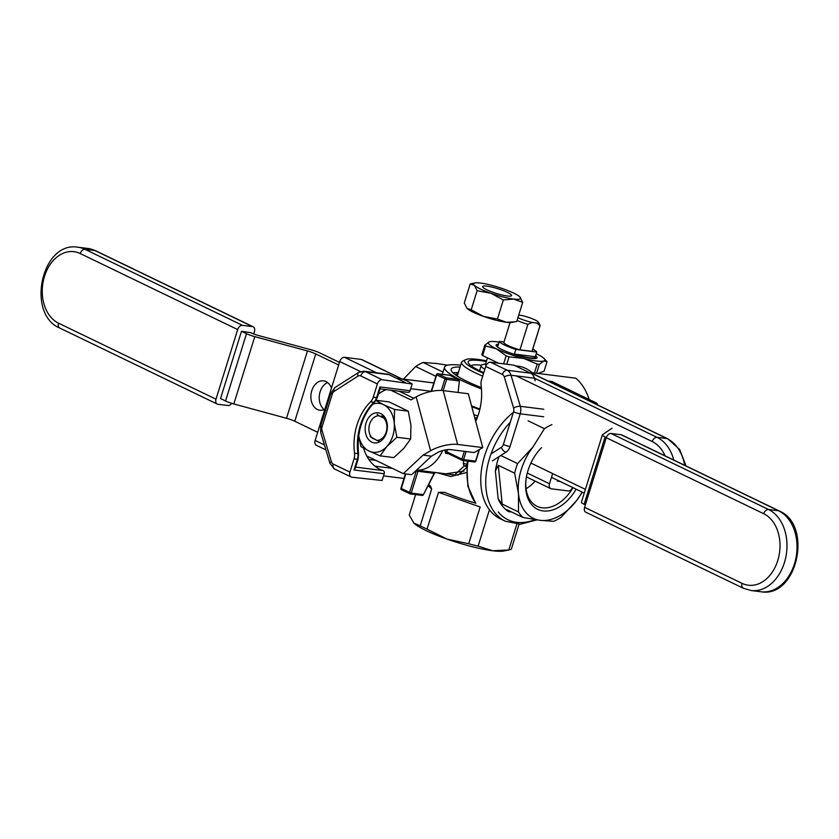 <?xml version="1.0" encoding="UTF-8"?>
<svg xmlns="http://www.w3.org/2000/svg" width="839" height="839" viewBox="0 0 839 839"><rect width="100%" height="100%" fill="white"/><g stroke="black" fill="none" stroke-linecap="round" stroke-linejoin="round"><path stroke-width="1.26" d="M380.088 455.86L369.024 451.057A24.635 17.965 -82.9 0 0 386.989 446.379A24.635 17.965 -82.9 0 0 394.225 423.171L396.889 437.276L386.989 446.379L380.088 455.86L393.837 457.591L403.727 448.477L410.638 438.996L410.953 425.268L408.289 411.173L394.55 409.442L394.225 423.171A24.635 17.965 -82.9 0 0 383.486 404.639L394.55 409.442M396.889 437.276L410.638 438.996M408.289 411.173L389.149 401.933L376.061 400.287M375.411 400.203L383.486 404.639A24.635 17.965 -82.9 0 0 372.516 404.304M358.704 435.651A24.635 17.965 -82.9 0 0 369.024 451.057L360.948 446.621L358.662 435.934M365.196 430.722A15.165 11.054 -82.9 0 0 381.504 440.559A15.165 11.054 -82.9 0 0 384.482 416.826A15.165 11.054 -82.9 0 0 371.656 414.623A15.165 11.054 -82.9 0 0 365.196 430.722M385.363 418.221A12.323 8.977 -82.9 0 0 381.137 416.039M317.687 432.305L294.793 421.251A9.858 1.605 17.3 0 0 286.508 418.273L233.819 403.958A9.858 1.605 -162.7 0 1 225.534 400.979L246.498 333.67L241.496 331.258L250.557 332.632A9.858 1.605 -162.7 0 0 258.842 335.61L311.521 349.936A9.858 1.605 17.3 0 1 319.806 352.915L339.459 362.396M399.238 391.257L413.795 398.284M366.737 455.986L403.297 473.636L411.655 474.685L431.435 456.196L437.276 452.787A9.858 3.293 -15 0 1 450.784 449.631L474.213 452.567L482.74 447.586L457.643 444.429A19.717 6.586 165 0 0 430.606 450.732L416.165 396.899L410.995 399.93L390.869 390.208M324.2 409.558A14.787 10.781 97.1 0 1 320.131 391.782A14.787 10.781 97.1 0 1 327.588 382.563M225.534 400.979L220.531 398.556L241.496 331.258M403.297 473.636L423.066 455.147L430.606 450.732M338.652 364.996L315.758 353.943L294.793 421.251M324.871 409.243A14.787 10.781 97.1 0 1 319.869 410.208A14.787 10.781 97.1 0 1 311.762 390.733A14.787 10.781 97.1 0 1 323.55 380.864A14.787 10.781 97.1 0 1 331.468 388.058M416.165 396.899A19.717 6.586 -15 0 1 443.202 390.596L457.643 444.429M431.435 456.196L423.066 455.147M482.74 447.586L468.298 393.743L443.202 390.596M246.498 333.67A9.858 1.605 17.3 0 0 254.783 336.649L233.819 403.958M286.508 418.273L307.473 350.964L254.783 336.649M307.473 350.964A9.858 1.605 -162.7 0 1 315.758 353.943M433.742 382.951L400.067 378.725A51.745 37.724 97.1 0 1 412.148 384L382.185 379.721A4.929 3.272 115.8 0 0 377.382 383.947L360.739 375.914A4.929 3.597 -82.9 0 0 357.97 376.134L334.268 391.278A4.929 3.597 -82.9 0 0 332.275 394.099A4.929 0.808 -162.7 0 1 330.923 393.051L320.739 425.73L320.666 432.368L329.979 463.443L334.478 468.959L351.122 476.992A4.929 3.272 115.8 0 0 351.824 477.202L382.102 480.474L384.189 473.762L354.068 469.976L357.414 459.248L354.058 458.828A9.858 7.184 -82.9 0 0 354.551 453.165L357.907 453.584A49.281 35.92 97.1 0 1 373.89 402.269L370.544 401.85A49.281 35.92 -82.9 0 0 354.551 453.165M403.989 478.461L383.528 475.891M325.931 449.924L316.355 445.31A4.929 3.272 -64.2 0 1 315.149 440.444L324.431 444.932M360.455 371.541L339.732 361.536L315.149 440.444M339.732 361.536A4.929 3.272 -64.2 0 1 344.525 357.32L376.564 372.789M401.566 378.871L361.263 359.417L344.525 357.32M361.263 359.417A4.929 3.272 -64.2 0 1 361.955 359.616L401.933 378.924M386.286 389.632A41.887 30.529 -82.9 0 0 378.368 394.131M363.56 448.194A41.887 30.529 -82.9 0 0 383.066 470.564A2.465 1.793 97.1 0 1 384.189 473.762M412.148 384L410.051 390.722A2.465 1.793 97.1 0 1 408.09 392.369L380.015 388.845M375.788 460.359L368.856 459.489M377.288 397.602L374.634 402.08A2.465 1.238 -134.5 0 1 373.89 402.269A9.858 7.184 -82.9 0 0 376.585 397.676L377.288 397.602L380.14 388.447L379.931 386.947L410.051 390.722M374.634 402.08C361.924 415.683 356.565 432.945 358.568 453.878L358.106 459.185L355.254 468.351L354.068 469.976M370.544 401.85A9.858 7.184 -82.9 0 0 373.24 397.256L377.382 383.947M332.275 394.099L322.092 426.778A4.929 3.597 -82.9 0 0 322.04 430.533L331.353 461.607A4.929 3.597 -82.9 0 0 333.272 464.103L349.915 472.137L354.058 458.828M388.96 374.624L365.531 371.687A9.858 7.184 97.1 0 0 363.874 371.195L387.303 374.131A9.858 7.184 97.1 0 1 388.96 374.624L405.615 382.657M349.915 472.137A4.929 3.272 115.8 0 0 351.122 476.992M374.939 466.159L392.337 468.34M431.141 391.278L410.68 388.709M217.196 404.052L59.726 328.028A4.929 3.272 -64.2 0 1 58.52 323.172L215.99 399.196A4.929 3.272 115.8 0 0 217.196 404.052A4.929 3.272 115.8 0 0 217.888 404.262L227.935 405.52A4.929 3.272 115.8 0 0 231.711 403.339M253.693 333.964L254.406 331.667A4.929 3.272 115.8 0 0 253.21 326.811A4.929 3.272 115.8 0 0 252.508 326.602L95.038 250.588L85.001 249.33L242.471 325.343L252.508 326.602M242.471 325.343A4.929 3.272 115.8 0 0 237.678 329.57L80.208 253.546A36.958 26.942 -82.9 0 0 44.498 276.356A36.958 26.942 -82.9 0 0 58.52 323.172M215.99 399.196L237.678 329.57M526.063 488.738A36.832 24.488 115.8 0 0 535.167 481.125A36.832 24.488 115.8 0 1 526.063 488.738M531.16 501.596A36.832 24.488 -64.2 0 1 526.032 479.352A36.832 24.488 -64.2 0 0 531.16 501.596A36.832 24.488 -64.2 0 0 537.012 506.295A36.832 24.488 -64.2 0 1 531.16 501.596M572.995 487.669A36.832 24.488 -64.2 0 1 537.012 506.295A36.832 24.488 -64.2 0 0 572.995 487.669M531.349 504.302A39.297 26.124 -64.2 0 1 525.948 479.95A39.297 26.124 -64.2 0 1 541.543 447.669A39.297 26.124 -64.2 0 0 525.948 479.95A39.297 26.124 -64.2 0 0 531.349 504.302A39.297 26.124 -64.2 0 0 576.141 489.189A39.297 26.124 -64.2 0 1 531.349 504.302M498.303 465.309L514.622 473.186L518.471 493.489L518.481 511.947L502.162 504.071L498.146 498.733A54.21 36.035 -64.2 0 0 508.633 511.675L506.651 509.609L522.97 517.485A54.21 36.035 -64.2 0 1 518.481 511.947L502.162 504.071L498.146 498.733A54.21 36.035 -64.2 0 0 508.633 511.675L506.651 509.609L522.97 517.485L540.222 520.337A49.281 32.763 -64.2 0 1 518.471 493.489A49.281 32.763 -64.2 0 1 532.922 447.072L517.6 463.61A54.21 36.035 -64.2 0 0 514.622 473.186L518.471 493.489L518.481 511.947A54.21 36.035 -64.2 0 0 522.97 517.485L540.222 520.337L553.656 521.334A54.21 36.035 -64.2 0 0 561.123 517.296A54.21 36.035 -64.2 0 1 553.656 521.334L540.222 520.337A49.281 32.763 -64.2 0 1 518.471 493.489A49.281 32.763 -64.2 0 1 532.922 447.072L517.6 463.61L501.282 455.734L517.6 463.61A54.21 36.035 -64.2 0 0 514.622 473.186L498.303 465.309L502.162 504.071L498.303 465.309L495.388 470.994A54.21 36.035 -64.2 0 1 498.995 456.636A54.21 36.035 -64.2 0 0 495.388 470.994L498.303 465.309M576.445 500.757A49.281 32.763 -64.2 0 1 540.222 520.337A49.281 32.763 -64.2 0 0 576.445 500.757L561.123 517.296L576.445 500.757A49.281 32.763 -64.2 0 0 582.14 492.094A49.281 32.763 -64.2 0 1 576.445 500.757L582.392 492.21L576.445 500.757M528.098 420.811L544.417 428.687L532.922 447.072L544.417 428.687A54.21 36.035 -64.2 0 1 551.894 424.649A54.21 36.035 -64.2 0 0 544.417 428.687L528.098 420.811M500.317 518.806A64.058 42.59 -64.2 0 1 481.282 471.361A64.058 42.59 -64.2 0 1 512.671 412.893A64.058 42.59 115.8 0 0 481.282 471.361A64.058 42.59 115.8 0 0 500.317 518.806A64.058 42.59 -64.2 0 1 481.282 471.361A64.058 42.59 -64.2 0 1 512.671 412.893A64.058 42.59 115.8 0 0 481.282 471.361A64.058 42.59 115.8 0 0 500.317 518.806L505.288 521.208A64.058 42.59 -64.2 0 1 495.104 513.048A64.058 42.59 -64.2 0 1 510.332 422.153A64.058 42.59 -64.2 0 0 495.104 513.048A64.058 42.59 -64.2 0 0 505.288 521.208L500.317 518.806M476.3 420.045L476.133 417.602L476.3 420.045M442.635 450.574A36.958 26.942 97.1 0 1 416.564 470.102A36.958 26.942 97.1 0 0 442.635 450.574A36.958 26.942 97.1 0 1 416.564 470.102M413.627 398.21A36.958 26.942 97.1 0 1 414.581 397.822A36.958 26.942 97.1 0 0 413.627 398.21A36.958 26.942 97.1 0 1 414.581 397.822M455.546 474.098L464.124 466.012L463.348 464.051L463.684 460.59L463.348 464.051A2.465 2.108 165.4 0 1 466.809 465.173A2.465 2.108 165.4 0 0 463.348 464.051L464.124 466.012A2.465 2.171 158.7 0 1 466.715 466.159A2.465 2.171 158.7 0 0 464.124 466.012A2.465 1.709 32 0 1 466.641 466.987A2.465 1.709 32 0 0 464.124 466.012L455.546 474.098M458 373.733A54.21 36.035 115.8 0 0 456.122 374.194A54.21 36.035 115.8 0 1 458 373.733M443.023 372.097L423.108 362.479A54.21 36.035 115.8 0 0 415.641 366.517L403.496 379.113L415.641 366.517L435.819 376.26L415.641 366.517A54.21 36.035 115.8 0 1 423.108 362.479L436.532 363.486L423.108 362.479L443.023 372.097M466.935 467.333L457.937 475.231L466.935 467.333M467.585 461.083L466.841 464.837L467.585 461.083M423.391 494.748L434.13 473.29A1.227 0.902 -82.9 0 1 435.053 472.472A1.227 0.902 -82.9 0 0 434.13 473.29L418.011 471.277L411.215 493.091L409.547 492.587A1.227 0.818 115.8 0 0 410.019 493.846A1.227 0.902 -82.9 0 0 411.215 493.091L400.916 488.319A1.227 1.227 0 0 0 401.556 489.798A1.227 0.818 -64.2 0 1 401.262 488.581L405.814 473.951L400.916 488.319A1.227 1.227 0 0 0 401.556 489.798A1.227 0.818 -64.2 0 1 401.262 488.581L409.547 492.587A1.227 0.818 115.8 0 0 410.019 493.846A1.227 0.902 -82.9 0 0 411.215 493.091L423.118 494.58A1.227 0.902 97.1 0 1 421.933 495.346A1.227 0.902 97.1 0 0 422.143 495.409A1.227 1.227 0 0 0 423.391 494.748L434.13 473.29L418.011 471.277A1.227 0.902 97.1 0 1 418.923 470.448A1.227 0.902 97.1 0 0 418.011 471.277L411.215 493.091L423.118 494.58A1.227 0.902 97.1 0 1 422.143 495.409A1.227 1.227 0 0 0 423.391 494.748L434.529 473.196L435.661 472.535L434.529 473.196L423.391 494.748M459.415 380.644L458.43 379.438L449.788 375.295A1.227 0.818 -64.2 0 1 449.956 375.348A1.227 1.227 0 0 0 449.578 375.232A1.227 0.902 97.1 0 1 449.788 375.295L437.874 373.806L446.17 377.802A1.227 0.818 115.8 0 0 444.964 378.861L446.631 379.364L443.139 390.586L446.631 379.364A1.227 0.902 -82.9 0 0 446.17 377.802A1.227 0.818 115.8 0 0 444.964 378.861L441.356 390.45L444.964 378.861L446.631 379.364A1.227 0.902 -82.9 0 0 446.17 377.802L458.073 379.301L449.788 375.295A1.227 0.818 -64.2 0 1 449.956 375.348A1.227 1.227 0 0 0 449.578 375.232A1.227 0.902 97.1 0 1 449.788 375.295L437.874 373.806A1.227 0.902 -82.9 0 0 437.664 373.743L449.578 375.232L437.664 373.743A1.227 1.227 0 0 0 436.343 374.603L436.679 374.865A1.227 0.818 -64.2 0 1 437.874 373.806L446.17 377.802L458.43 379.438L449.956 375.348L458.43 379.438L459.405 380.969L446.631 379.364L459.405 380.969L458.084 392.463L459.415 380.644M416.196 471.224L418.011 471.277L416.196 471.224L409.547 492.587L416.196 471.224A38.195 27.844 97.1 0 1 415.536 471.057A38.195 27.844 97.1 0 0 416.196 471.224A1.227 0.839 -76.7 0 0 416.165 470.469A1.227 0.839 -76.7 0 1 416.196 471.224M447.617 365.185L436.532 363.486L447.617 365.185M383.717 418.032L385.667 418.787L383.717 418.032A12.323 8.977 -82.9 0 1 386.213 432.054A12.323 8.977 -82.9 0 1 376.774 440.318L380.088 441.576L376.774 440.318A12.323 8.977 -82.9 0 0 386.213 432.054A12.323 8.977 -82.9 0 0 383.717 418.032L379.071 415.798A12.323 8.977 -82.9 0 0 369.642 424.052A12.323 8.977 -82.9 0 0 372.138 438.073L376.774 440.318L370.167 436.521L372.138 438.073A12.323 8.977 -82.9 0 1 369.642 424.052A12.323 8.977 -82.9 0 1 379.071 415.798L383.717 418.032M377.099 414.246L379.071 415.798L377.099 414.246M605.097 436.972L606.324 437.57L605.097 436.972L584.133 504.281L585.36 504.868L584.133 504.281A9.858 1.605 -162.7 0 1 581.417 502.194A9.858 1.605 -162.7 0 0 584.133 504.281L605.097 436.972A9.858 1.605 17.3 0 1 602.381 434.885A9.858 1.605 17.3 0 0 605.097 436.972M612.051 428.194L602.517 434.717A9.858 1.605 17.3 0 0 602.381 434.885L581.417 502.194L602.381 434.885A9.858 1.605 17.3 0 1 602.517 434.717L612.051 428.194M589.146 399.49A51.745 37.724 -82.9 0 0 575.795 378.2L532.283 372.747A51.745 37.724 97.1 0 0 520.495 366.496L515.408 365.856M548.035 380.99L552.135 381.504L555.617 383.308M597.693 404.964A4.929 3.272 115.8 0 0 596.277 402.93A4.929 3.272 115.8 0 0 595.585 402.73L592.156 402.301M527.28 473.049L549.472 483.757L552.649 473.574M549.472 483.757A4.929 3.272 115.8 0 0 550.678 488.613A4.929 3.272 115.8 0 0 551.38 488.822L568.108 490.92A4.929 3.272 115.8 0 0 572.607 487.49M560.169 481.481L557.253 481.114L557.536 480.212M491.014 453.92L501.386 447.302A4.929 3.597 -82.9 0 0 503.379 444.481L513.552 411.802A4.929 3.597 -82.9 0 0 513.604 408.048L504.302 376.963A4.929 3.597 -82.9 0 0 502.383 374.477L485.739 366.444L481.586 379.752A9.858 7.184 -82.9 0 0 481.093 385.416A49.281 35.92 -82.9 0 1 475.713 421.356M596.277 402.93L553.719 382.385L549.335 381.619M485.739 366.444A4.929 3.272 -64.2 0 1 490.532 362.217L507.176 370.251A9.858 7.184 97.1 0 1 511.014 375.232L520.327 406.317A9.858 7.184 97.1 0 1 520.222 413.816L510.039 446.505A9.858 7.184 97.1 0 1 506.053 452.137L492.42 460.842M502.383 374.477A4.929 3.272 -64.2 0 1 507.176 370.251L530.605 373.198L513.961 365.154L490.532 362.217M530.605 373.198A9.858 7.184 97.1 0 1 534.443 378.179L535.219 380.759M611.065 433.48L768.534 509.504A4.929 3.272 115.8 0 0 763.742 513.73L606.272 437.706A4.929 3.272 -64.2 0 1 611.065 433.48L621.112 434.738A4.929 3.272 -64.2 0 1 621.804 434.948L779.274 510.972C813.106 525.025 797.333 598.165 761.078 591.778A41.887 30.529 -82.9 0 0 795.739 558.984A41.887 30.529 -82.9 0 0 778.582 510.762A4.929 3.272 -64.2 0 1 779.274 510.972M742.064 583.357A4.929 3.272 -64.2 0 0 743.26 588.212L585.79 512.189A4.929 3.272 -64.2 0 1 584.594 507.333L742.064 583.357A36.958 26.942 -82.9 0 0 777.763 560.546A36.958 26.942 -82.9 0 0 763.742 513.73M606.272 437.706L584.594 507.333M484.837 345.175L481.848 354.771A33.266 5.433 17.3 0 0 482.624 355.526L485.613 345.941A33.266 5.433 -162.7 0 1 484.837 345.175L489.305 341.819A29.564 4.824 -162.7 0 1 489.945 341.651A29.564 4.824 -162.7 0 1 499.058 342.134M536.247 353.712A29.564 4.824 -162.7 0 1 536.656 353.911A29.564 4.824 -162.7 0 1 544.029 358.494L546.839 361.399A33.266 5.433 -162.7 0 1 547.049 361.63L544.06 371.226L537.789 373.439M498.565 363.224L482.624 355.526M503.62 363.864L506.116 355.83L496.489 348.877L485.613 345.941M534.433 373.009L537.222 364.063L523.756 358.452A29.564 4.824 -162.7 0 1 496.489 348.877A29.564 4.824 -162.7 0 1 489.305 341.819M547.049 361.63L543.84 360.969A29.564 4.824 -162.7 0 1 523.756 358.452L509.042 356.858A33.266 5.433 -162.7 0 1 506.116 355.83M506.746 364.252L509.042 356.858M544.029 358.494A29.564 4.824 -162.7 0 1 543.84 360.969L539.372 364.325A33.266 5.433 -162.7 0 1 537.222 364.063M536.593 373.282L539.372 364.325M535.597 355.788A21.436 3.503 -162.7 0 1 536.582 358.232A21.436 3.503 -162.7 0 1 522.267 356.638A21.436 3.503 -162.7 0 1 502.016 349.569A21.436 3.503 -162.7 0 1 496.216 345.658A21.436 3.503 -162.7 0 1 498.418 344.21M485.55 364L482.813 364.546A29.564 4.824 17.3 0 0 481.208 365.5A29.564 4.824 17.3 0 0 484.837 369.338M514.412 354.089L515.859 349.444A19.717 3.22 -162.7 0 1 499.278 341.442L504.008 342.029L499.278 341.442L497.831 346.088A19.717 3.22 -162.7 0 1 497.758 345.532A19.717 3.22 -162.7 0 1 498.135 345.123A19.717 3.22 -162.7 0 0 497.758 345.532L497.349 346.843L497.758 345.532A19.717 3.22 -162.7 0 0 497.831 346.088L499.278 341.442A19.717 3.22 -162.7 0 0 515.859 349.444L536.761 352.065A19.717 3.22 -162.7 0 0 532.765 349.118A19.717 3.22 -162.7 0 1 536.761 352.065L535.313 356.711L514.412 354.089A19.717 3.22 17.3 0 0 535.397 357.257A19.717 3.22 17.3 0 0 535.313 356.711L536.761 352.065L515.859 349.444L514.412 354.089A19.717 3.22 17.3 0 0 535.397 357.257A19.717 3.22 17.3 0 0 535.313 356.711L514.412 354.089M536.991 323.036A12.323 2.014 17.3 0 0 538.397 322.197A12.323 2.014 17.3 0 0 521.082 315.359L518.743 315.065L521.082 315.359A12.323 2.014 17.3 0 1 538.397 322.197L540.012 325.175A14.787 2.412 -162.7 0 1 540.085 325.616A14.787 2.412 -162.7 0 1 539.949 325.815L536.991 323.036A12.323 2.014 17.3 0 0 538.397 322.197L540.012 325.175A14.787 2.412 -162.7 0 1 540.085 325.616A14.787 2.412 -162.7 0 1 539.949 325.815L531.999 351.352L539.949 325.815L536.991 323.036L532.304 322.449L536.991 323.036M519.949 349.842L527.899 324.305L532.304 322.449A12.323 2.014 17.3 0 1 517.936 317.656A12.323 2.014 17.3 0 0 532.304 322.449L527.899 324.305A14.787 2.412 -162.7 0 1 517.055 320.488A14.787 2.412 -162.7 0 0 527.899 324.305L519.949 349.842L531.999 351.352A14.787 2.412 -162.7 0 0 532.136 351.153A14.787 2.412 -162.7 0 1 531.999 351.352L519.949 349.842A14.787 2.412 -162.7 0 1 503.903 342.354A14.787 2.412 -162.7 0 0 519.949 349.842M486.536 360.822A46.816 7.645 17.3 0 0 465.645 359.669A46.816 7.645 17.3 0 0 477.548 370.618A46.816 7.645 17.3 0 0 483.579 373.355M465.645 359.669L462.614 361.2A49.281 8.044 17.3 0 0 461.576 362.27A49.281 8.044 17.3 0 0 475.147 372.726A49.281 8.044 17.3 0 0 482.719 376.124M481.355 365.238A39.423 6.439 17.3 0 0 471.057 365.752M486.316 361.536A43.114 7.037 17.3 0 0 468.393 363.067A43.114 7.037 17.3 0 0 480.055 370.932A43.114 7.037 17.3 0 0 483.799 372.663M471.56 405.887A64.058 10.456 17.3 0 0 479.898 409.054M416.511 470.144L455.294 475.01L416.511 470.144L445.824 473.815L463.998 471.119M462.069 460.244L446.809 452.871L446.663 451.77L445.069 451.078L445.719 453.385L448.519 453.731M413.606 522.812A49.281 8.044 17.3 0 0 413.7 522.907A49.281 8.044 17.3 0 0 413.9 523.106A49.281 8.044 17.3 0 0 447.051 539.11L468.718 543.745L480.17 506.966L438.514 492.346L444.544 492.325A54.21 8.851 17.3 0 0 474.35 502.781L475.608 503.19L467.858 486.201L466.841 464.837L467.858 486.201L475.335 503.096M428.614 484.638L430.386 485.98L431.676 489.043L420.224 525.812A54.21 8.851 17.3 0 0 427.061 529.115L447.051 539.11A49.281 8.044 17.3 0 0 492.619 550.751A49.281 8.044 17.3 0 0 503.851 550.982L509.126 549.933A54.21 8.851 17.3 0 0 511.35 549.094L519.089 524.239M466.924 472.42L450.774 476.5L437.213 472.735M415.62 494.591L409.254 515.041L413.9 523.106L420.224 525.812M438.514 492.346L427.061 529.115M468.718 543.745A54.21 8.851 17.3 0 0 478.115 546.147L492.619 550.751L508.791 549.996A54.21 8.851 17.3 0 0 509.126 549.933M489.441 509.766L478.115 546.147M516.834 524.176L508.791 549.996M460.663 365.175A64.058 10.456 17.3 0 0 444.565 367.157A64.058 10.456 17.3 0 0 481.46 388.918M481.345 387.576A57.167 9.334 -162.7 0 1 466.904 381.336A57.167 9.334 -162.7 0 1 451.151 369.212A57.167 9.334 -162.7 0 1 460.087 367.042M446.809 452.871L446.6 452.808A1.227 0.902 97.1 0 1 446.621 452.819A1.227 0.902 97.1 0 0 445.719 453.385M458.356 372.61A57.167 9.334 17.3 0 0 453.018 372.841M519.886 296.891A24.635 4.027 17.3 0 0 503.306 288.889A24.635 4.027 17.3 0 0 480.527 283.068A24.635 4.027 17.3 0 0 474.905 282.953A24.635 4.027 17.3 0 0 474.318 285.26A24.635 4.027 17.3 0 0 490.899 293.262A24.635 4.027 17.3 0 0 513.678 299.083L503.369 299.942L490.899 293.262L477.129 290.724L474.318 285.26L470.218 283.939L464.282 302.994L466.998 308.364A24.635 4.027 17.3 0 0 467.092 308.469A24.635 4.027 17.3 0 0 483.673 316.471A24.635 4.027 17.3 0 0 506.452 322.291A24.635 4.027 17.3 0 0 512.073 322.407L516.761 321.421L522.697 302.365L513.678 299.083A24.635 4.027 17.3 0 0 519.981 296.996L519.991 296.996A24.635 4.027 17.3 0 0 519.886 296.891L522.697 302.365M477.129 290.724L471.193 309.79L483.673 316.471L497.433 318.998L506.452 322.291L514.968 321.83M503.369 299.942L497.433 318.998M467.092 308.469L471.193 309.79M470.218 283.939L474.905 282.953M486.903 286.151A15.165 2.475 17.3 0 0 482.624 286.812A15.165 2.475 17.3 0 0 496.363 293.44A15.165 2.475 17.3 0 0 511.444 295.789A15.165 2.475 17.3 0 0 503.652 290.745A15.165 2.475 17.3 0 0 486.903 286.151M358.106 459.185L357.414 459.248A9.858 7.184 -82.9 0 0 357.907 453.584A2.465 0.566 172.5 0 1 358.568 453.878M355.631 467.124L383.066 470.564M322.092 426.778A4.929 0.808 -162.7 0 1 320.739 425.73M322.04 430.533A4.929 1.751 163.3 0 0 320.666 432.368M331.353 461.607A4.929 1.751 163.3 0 0 329.979 463.443M333.272 464.103A4.929 3.272 115.8 0 0 334.478 468.959M373.24 397.256L376.585 397.676L379.931 386.947M360.739 375.914A4.929 3.272 -64.2 0 1 365.531 371.687L382.185 379.721M357.97 376.134A4.929 2.884 -122.6 0 1 358.673 372.401L334.96 387.545L330.923 393.051M334.268 391.278A4.929 2.884 -122.6 0 1 334.96 387.545M95.038 250.588A4.929 3.272 -64.2 0 1 95.74 250.788L87.959 248.48A41.887 30.529 -82.9 0 1 95.038 250.588M59.726 328.028C25.894 313.975 41.667 240.835 77.922 247.222A41.887 30.529 97.1 0 1 85.001 249.33A4.929 3.272 115.8 0 0 80.208 253.546M534.957 519.593A61.593 40.954 -64.2 0 1 498.219 511.937A61.593 40.954 -64.2 0 0 534.957 519.593M508.633 511.675L511.748 512.063L508.633 511.675M495.388 470.994L498.146 498.733L495.388 470.994M475.828 503.264A64.058 42.59 -64.2 0 1 468.078 461.146A64.058 42.59 -64.2 0 0 475.828 503.264M436.679 374.865L444.964 378.861L436.679 374.865A1.227 0.818 -64.2 0 1 437.874 373.806A1.227 0.902 -82.9 0 0 437.664 373.743A1.227 1.227 0 0 0 436.343 374.603L431.54 391.362L436.679 374.865M436.689 374.561L431.089 391.446L436.689 374.561M401.734 489.85A1.227 0.818 -64.2 0 1 401.556 489.798L409.852 493.804A1.227 1.227 0 0 0 410.229 493.909L422.143 495.409L410.229 493.909A1.227 1.227 0 0 1 409.852 493.804L401.556 489.798A1.227 0.818 -64.2 0 0 401.734 489.85M552.135 381.504A2.465 1.793 -82.9 0 0 552.754 382.049L595.585 402.73M543.651 416.763L520.222 413.816A4.929 0.808 17.3 0 1 513.552 411.802M513.604 408.048A4.929 1.751 -16.7 0 1 520.327 406.317L543.756 409.254M504.302 376.963A4.929 1.751 -16.7 0 1 511.014 375.232L534.443 378.179M503.379 444.481A4.929 0.808 17.3 0 0 510.039 446.505M501.386 447.302A4.929 2.884 57.4 0 0 506.053 452.137M743.26 588.212L751.041 590.52A41.887 30.529 97.1 0 0 785.703 557.725A41.887 30.529 97.1 0 0 768.534 509.504L778.582 510.762L621.112 434.738M534.433 378.148L657.042 437.339A4.929 3.272 115.8 0 0 652.249 441.566L516.205 375.893M684.718 465.32A41.887 30.529 -82.9 0 0 667.078 438.598A4.929 3.272 -64.2 0 1 667.781 438.807L679.642 449.452L686.05 465.96M530.909 463.076L585.402 489.389M665.033 455.818A36.958 26.942 -82.9 0 0 652.249 441.566M673.801 460.045A41.887 30.529 97.1 0 0 657.042 437.339L667.078 438.598L530.668 372.747M473.888 414.592A64.058 10.456 17.3 0 0 477.863 416.06M445.582 449.893A36.958 26.942 97.1 0 1 445.069 451.078M431.676 489.043L428.142 485.561M479.751 409.694A64.058 10.456 -162.7 0 1 471.77 406.663M466.096 451.55L463.579 459.636L461.911 459.132A1.227 0.818 115.8 0 0 462.394 460.391A1.227 0.902 -82.9 0 0 463.579 459.636L475.493 461.125A1.227 0.902 97.1 0 1 474.297 461.89M464.345 451.33L461.911 459.132L446.663 451.77A38.195 27.844 97.1 0 0 447.565 449.631M475.682 460.936L479.038 449.756M433.753 382.909L396.428 378.232M363.874 371.195L358.673 372.401M253.21 326.811L95.74 250.788M77.922 247.222L87.959 248.48M536.939 519.886L520.432 524.207L505.288 521.208L520.432 524.207L536.939 519.886M405.415 473.899L400.916 488.319L405.415 473.899M526.42 476.909L550.678 488.613M751.041 590.52L761.078 591.778M479.593 370.702L481.208 365.5M487.459 357.865L485.362 364.587M535.397 357.257L534.988 358.568L535.397 357.257M540.085 325.616L532.136 351.153L540.085 325.616M510.07 322.554L503.903 342.354L510.07 322.554M667.781 438.807L531.244 372.894M584.248 493.112L551.485 477.297M461.576 362.27L457.276 376.071M442.331 374.33L444.565 367.157M446.642 452.829L462.216 460.349A1.227 1.227 0 0 0 462.604 460.454L474.507 461.953A1.227 1.227 0 0 0 475.839 461.093L479.447 449.515"/></g></svg>
